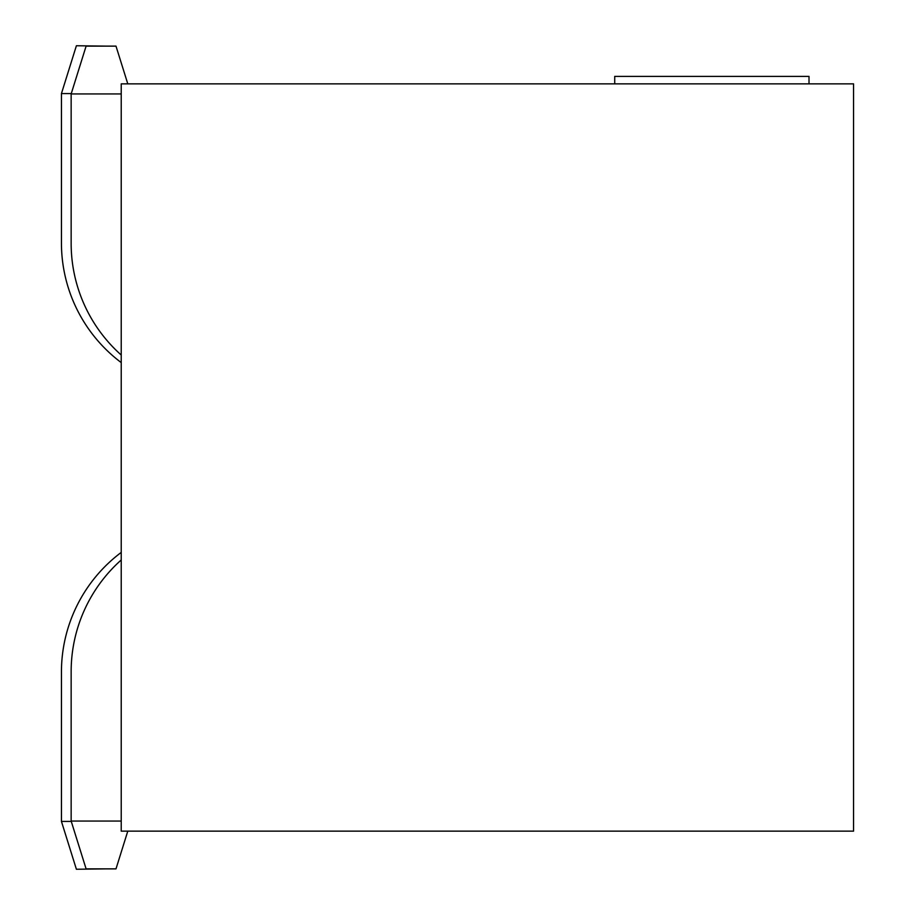 <?xml version="1.0" encoding="UTF-8"?>
<svg xmlns="http://www.w3.org/2000/svg" width="915" height="915" viewBox="0 0 915 915"><rect width="100%" height="100%" fill="white"/><g stroke="black" fill="none" stroke-linecap="round" stroke-linejoin="round"><path stroke-width="1.37" d="M853.558 83.86L121.226 83.86L121.226 831.14L853.558 831.14L853.558 83.86M614.72 83.86L614.72 76.391L809.009 76.391L809.009 83.86M121.226 362.592A149.454 149.454 0 0 1 61.442 243.035L61.442 93.57L76.391 45.75L106.392 46.127M71.279 93.57L61.442 93.57M121.226 552.408A149.454 149.454 0 0 0 61.442 671.965L61.442 821.43L71.279 821.43M106.392 868.873L76.391 869.25L61.442 821.43M121.226 559.98A149.454 149.454 0 0 0 71.153 671.599L71.153 821.052L121.226 821.052M127.791 831.14L115.999 868.873L86.102 868.873L71.153 821.052M121.226 355.02A149.454 149.454 0 0 1 71.153 243.401L71.153 93.948L86.102 46.127L115.999 46.127L127.791 83.86M121.226 93.948L71.153 93.948"/></g></svg>
